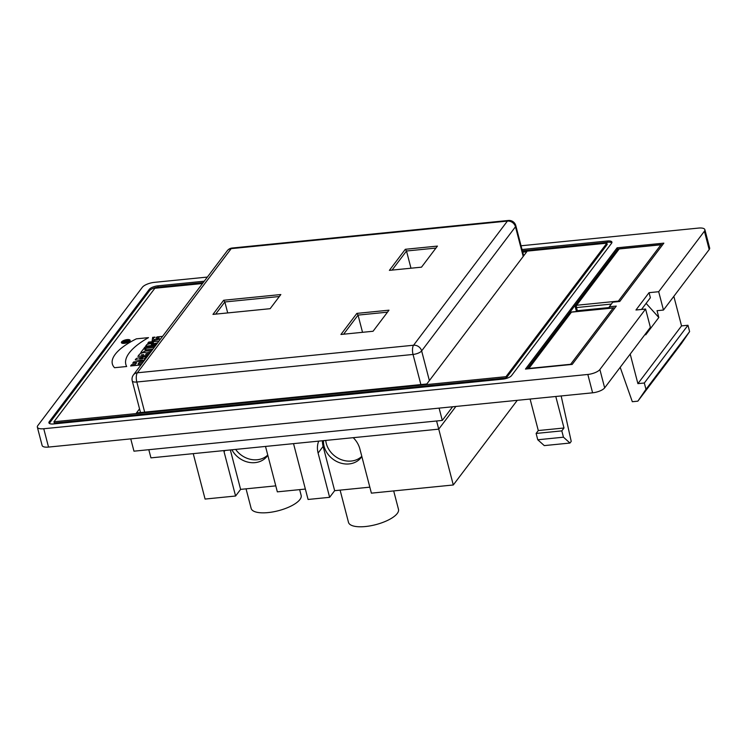 <?xml version="1.0" encoding="UTF-8"?>
<svg xmlns="http://www.w3.org/2000/svg" width="747" height="747" viewBox="0 0 747 747"><rect width="100%" height="100%" fill="white"/><g stroke="black" fill="none" stroke-linecap="round" stroke-linejoin="round"><path stroke-width="1.12" d="M522.564 251.58L606.881 243.177L505.98 376.675L53.952 421.775L154.853 288.267L202.512 283.515M139.54 408.88L136.458 412.951L426.808 383.986L526.756 251.758L522.713 252.159M393.688 490.928L398.487 509.342A25.828 9.085 165.4 0 1 365.414 526.532A25.828 9.085 165.4 0 1 348.494 522.368L340.1 490.135M235.641 449.414A21.644 18.507 -142.9 0 0 267.753 455.044M231.915 449.787A21.644 18.507 -142.9 0 0 267.221 456.081A21.644 18.507 -142.9 0 0 267.809 455.25M193.24 453.644L205.08 499.061L235.585 496.017L240.609 489.378L275.783 485.867M230.337 449.946L240.609 489.378M235.585 496.017L224.053 451.748A22.69 19.403 37.1 0 1 223.792 450.6M265.474 446.435A22.69 19.403 37.1 0 1 265.811 447.584L277.342 491.853L305.364 489.061M246.052 488.837L251.151 508.418A25.828 9.085 -14.6 0 0 268.07 512.591A25.828 9.085 -14.6 0 0 301.144 495.401L299.64 489.63M148.812 449.694L150.941 457.864L438.722 429.151L436.593 420.991M438.722 429.151L455.885 406.443M537.765 439.768L544.274 445.604L569.97 443.046L563.462 437.2L537.765 439.768L536.122 433.437L561.809 430.879L563.994 427.994L538.298 430.552L536.122 433.437M563.462 437.2L561.809 430.879M530.09 399.038L538.298 430.552M563.994 427.994L555.787 396.48M561.156 395.947L571.222 441.384L569.97 443.046M645.473 333.862L645.725 334.824L658.817 317.494L646.108 303.375M343.62 334.198L358.046 315.103L387.488 312.162M356.87 313.385L340.94 334.469L373.061 331.257L388.991 310.182L356.87 313.385L358.046 315.103L362.528 332.312M223.67 300.247L280.835 294.542L270.143 308.688L212.97 314.394L223.67 300.247L224.847 301.965L227.704 312.928M215.65 314.132L224.847 301.965L279.341 296.522M392.063 270.106L406.489 251.001L435.94 248.069M405.313 249.293L437.434 246.09L421.504 267.165L389.383 270.367L405.313 249.293L406.489 251.001L410.981 268.21M53.952 421.775L54.279 423.035L506.307 377.945L607.218 244.437L606.881 243.177M506.307 377.945L505.98 376.675M49.321 423.4A6.984 2.456 165.4 0 1 49.582 422.97L149.615 290.62A6.984 2.456 165.4 0 1 158.215 287.091L203.193 282.609M204.258 281.199L157.888 285.83A6.984 2.456 -14.6 0 0 149.279 289.36L49.246 421.71A6.984 2.456 -14.6 0 0 48.919 422.83A6.984 2.456 -14.6 0 0 53.495 423.951L502.946 379.121A6.984 2.456 -14.6 0 0 511.555 375.592L611.588 243.242A6.984 2.456 -14.6 0 0 611.924 242.121A6.984 2.456 -14.6 0 0 607.348 240.992L522.022 249.507M522.349 250.768L607.675 242.252A6.984 2.456 165.4 0 1 611.84 242.812M533.582 361.455A2.446 2.092 37.1 0 1 534.385 360.399M538.746 354.62A2.446 2.092 -142.9 0 0 538.242 355.077L533.881 360.848M557.589 329.698A2.446 2.092 37.1 0 1 558.392 328.633M562.752 322.863A2.446 2.092 -142.9 0 0 562.248 323.32L557.888 329.091M527.065 368.915L543.508 347.159L543.732 348.027M529.772 366.506L529.539 365.638M541.304 350.082L541.528 350.941M543.508 347.159L567.076 315.981L567.3 316.84M553.34 335.319L553.107 334.451M630.197 354.078L637.901 383.641L644.325 383.006L687.968 325.262L681.544 325.897L673.841 296.326M637.901 383.641L681.544 325.897M644.325 383.006L645.968 389.327L689.612 331.584L687.968 325.262M645.968 389.327L637.854 401.167L681.497 343.424L689.612 331.584M637.854 401.167L632.317 401.718L620.187 367.309M577.338 303.562L577.114 302.694L617.918 248.704L617.115 247.808L525.468 369.074L572.183 364.415L616.266 306.093L609.291 306.793L609.655 308.203M589.103 287.997L588.879 287.137M614.65 253.037L614.874 253.896M618.152 249.573L617.918 248.704M591.082 284.215L591.307 285.083M600.905 272.375L600.681 271.516M612.447 255.95L612.671 256.819M581.343 298.268A2.446 2.092 37.1 0 1 582.146 297.203M586.507 291.433A2.446 2.092 -142.9 0 0 586.003 291.89L581.642 297.661M605.35 266.511A2.446 2.092 37.1 0 1 606.144 265.446M610.514 259.676A2.446 2.092 -142.9 0 0 610.01 260.124L605.649 265.904M565.096 319.763L564.872 318.894M567.076 315.981L577.114 302.694M609.291 306.793L612.783 302.171L619.758 301.471L663.84 243.148L617.115 247.808M645.595 309.043L650.376 327.382L604.659 387.87A9.776 3.436 165.4 0 1 592.604 392.81L48.527 447.079A9.776 3.436 165.4 0 1 42.131 445.501L37.35 427.163A9.776 3.436 -14.6 0 0 43.756 428.741L587.833 374.462A9.776 3.436 -14.6 0 0 599.878 369.522L645.595 309.043L635.958 310.005L649.059 292.675L658.686 291.713L704.412 231.225A9.776 3.436 -14.6 0 0 704.869 229.665A9.776 3.436 -14.6 0 0 698.473 228.087L521.051 245.782M207.377 277.072L154.396 282.357A9.776 3.436 -14.6 0 0 142.341 287.296L37.817 425.594A9.776 3.436 -14.6 0 0 37.35 427.163M704.869 229.665L709.65 248.004A9.776 3.436 165.4 0 1 709.183 249.563L663.467 310.052L658.686 291.713M663.467 310.052L657.043 310.696L658.817 317.494M641.524 309.445L650.376 297.736L649.059 292.675M439.096 408.123L442.299 420.421L133.965 451.179L130.762 438.881M452.607 406.77L442.299 420.421M438.741 429.123L453.289 484.98L517.279 400.317M325.729 440.431A21.644 18.507 -142.9 0 0 326.271 443.429A21.644 18.507 -142.9 0 0 341.528 459.75A21.644 18.507 -142.9 0 0 361.8 456.342M323.46 440.655A21.644 18.507 -142.9 0 0 324.086 446.314A21.644 18.507 -142.9 0 0 340.697 463.084A21.644 18.507 -142.9 0 0 361.268 457.379A21.644 18.507 -142.9 0 0 361.856 456.548M293.534 443.643L308.072 499.463L329.632 497.315L318.101 453.046A22.69 19.403 37.1 0 1 318.708 441.122M353.228 437.686A22.69 19.403 37.1 0 1 359.858 448.882L371.39 493.151L453.289 484.98M322.452 440.749A22.69 19.403 -142.9 0 0 323.124 446.407L334.656 490.676L369.83 487.165M329.632 497.315L334.656 490.676M124.319 341.482L125.608 341.351L124.319 341.482M144.022 360.904L133.694 361.931L132.714 363.229L136.57 362.846L135.478 364.293L131.621 364.676L130.641 365.974L140.968 364.947M147.831 355.861L136.337 358.439L135.244 359.886L144.404 360.399M160.652 338.895L152.127 340.847L152.687 337.345L155.002 337.121C149.97 339.568 157.131 340.753 159.158 337.905L155.946 338.223L156.926 336.925L162.062 336.411L162.09 337M127.625 341.818L123.134 342.266L123.675 341.538A1.401 0.495 165.4 0 1 125.244 340.856A1.401 0.495 165.4 0 1 126.318 341.155L128.615 340.52L125.916 341.715L127.625 341.818M159.036 341.043L148.709 342.07L147.766 343.312L153.546 342.733L146.851 344.526L145.59 346.197L155.918 345.17M155.171 346.15L144.843 347.178L143.863 348.475L154.19 347.448M143.685 354.61L141.435 354.834L143.685 354.61M145.385 359.102L144.087 359.027L145.217 357.524L146.851 357.159M152.892 349.166L145.133 349.941L145.908 348.914L143.34 349.176L140.81 352.519L143.377 352.267L144.152 351.239L151.912 350.464M141.949 363.649L138.046 364.032L139.138 362.594L143.041 362.202M156.851 343.928L151.202 344.488L157.748 342.742M151.043 351.613L146.179 352.957A3.688 1.298 -14.6 0 0 142.817 352.761A3.688 1.298 -14.6 0 0 139.353 354.452L137.887 356.394L148.214 355.357M149.195 354.059L145.609 354.414L149.848 353.2M143.219 357.972L139.642 358.775L142.49 358.933L143.219 357.972M136.374 338.839L148.494 337.635A71.833 25.277 -14.6 0 0 126.673 366.506L114.552 367.711A60.386 21.243 165.4 0 1 136.374 338.839M126.981 339.885A3.838 1.354 -14.6 0 0 122.116 342.574A3.838 1.354 -14.6 0 0 128.241 341.958A3.838 1.354 -14.6 0 0 126.981 339.885M127.195 339.596A4.538 1.597 -14.6 0 0 121.453 342.77A4.538 1.597 -14.6 0 0 128.68 342.051A4.538 1.597 -14.6 0 0 127.195 339.596M224.053 451.748L225.024 450.469M429.376 380.596L421.644 350.922A6.984 5.967 -142.9 0 0 418.6 346.636A6.984 5.967 37.1 0 0 413.567 345.235L137.355 372.79L231.196 248.639A6.984 5.967 -142.9 0 0 227.265 250.759A6.984 5.967 -142.9 0 0 227.135 250.945M144.666 412.139L136.822 382.006L413.035 354.452A6.984 2.661 84.3 0 1 412.512 349.129A6.984 2.661 -95.7 0 1 413.567 345.235L507.409 221.084A6.984 2.661 -95.7 0 1 508.362 220.468L232.149 248.023A6.984 2.661 84.3 0 0 231.196 248.639L507.409 221.084A6.984 5.967 -142.9 0 1 512.433 222.485A6.984 5.967 37.1 0 1 515.477 226.771L523.208 256.445M420.888 384.584L413.035 354.452A6.984 2.456 -14.6 0 0 418.217 353.154A6.984 2.456 165.4 0 0 421.644 350.922L515.477 226.771A6.984 2.456 -14.6 0 0 515.813 225.65A6.984 6.984 0 0 0 508.362 220.468M133.293 375.097A6.984 5.967 37.1 0 1 133.433 374.91A6.984 5.967 37.1 0 1 137.355 372.79A6.984 2.661 84.3 0 0 136.299 376.684A6.984 2.661 -95.7 0 0 136.822 382.006A6.984 2.456 165.4 0 1 132.919 381.614A6.984 2.456 -14.6 0 1 132.247 380.877A6.984 6.984 0 0 1 133.433 374.91L227.265 250.759A6.984 6.984 0 0 1 232.149 248.023M49.246 421.71L49.582 422.97M149.279 289.36L149.615 290.62M157.888 285.83L158.215 287.091M607.348 240.992L607.675 242.252M614.529 308.399A1.746 1.494 -142.9 0 0 613.184 307.979A1.746 0.663 -95.7 0 1 613.427 307.829L571.67 311.994A1.746 0.663 84.3 0 0 571.427 312.153A1.746 1.494 -142.9 0 0 570.447 312.676L528.017 368.822A1.746 1.494 37.1 0 1 528.876 368.448L571.427 312.153L613.184 307.979L570.633 364.284L528.876 368.448A1.746 0.663 84.3 0 0 528.727 368.747M570.484 364.583A1.746 0.663 -95.7 0 1 570.633 364.284A1.746 1.494 37.1 0 1 571.614 364.471M571.67 311.994A1.746 1.746 0 0 0 570.447 312.676A1.746 1.494 -142.9 0 0 570.419 312.722M575.442 306.998A1.746 1.494 37.1 0 1 576.637 305.262L619.188 248.956A1.746 1.494 -142.9 0 0 618.208 249.489A1.746 1.746 0 0 1 619.431 248.798A1.746 0.663 84.3 0 0 619.188 248.956L660.946 244.792L618.395 301.097L576.637 305.262A1.746 0.663 84.3 0 0 576.376 306.233A1.746 0.663 -95.7 0 0 576.507 307.559A1.746 0.616 -14.6 0 1 575.526 307.465A1.746 0.616 165.4 0 1 575.358 307.278L576.18 310.444A1.746 0.616 -14.6 0 0 576.348 310.621A1.746 0.616 165.4 0 0 577.328 310.724L576.507 307.559L611.326 304.085M576.245 310.201A1.746 0.616 -14.6 0 0 576.18 310.444A1.746 1.746 0 0 0 576.927 311.471M609.477 307.521L577.328 310.724A1.746 0.663 -95.7 0 0 577.599 311.406M575.358 307.278A1.746 1.746 0 0 1 575.657 305.784L618.208 249.489A1.746 1.494 -142.9 0 0 618.18 249.535M662.29 245.203A1.746 1.494 -142.9 0 0 660.946 244.792A1.746 0.663 -95.7 0 1 661.179 244.633L619.431 248.798M618.18 301.629A1.746 0.663 -95.7 0 1 618.395 301.097A1.746 1.494 37.1 0 1 619.693 301.48M599.878 369.522L604.659 387.87M587.833 374.462L592.604 392.81M43.756 428.741L48.527 447.079M704.412 231.225L709.183 249.563M318.101 453.046L323.124 446.407M140.501 412.549L132.247 380.877M523.675 255.829L515.813 225.65M614.678 308.194A1.746 1.746 0 0 0 613.427 307.829M662.44 245.007A1.746 1.746 0 0 0 661.179 244.633"/></g></svg>
